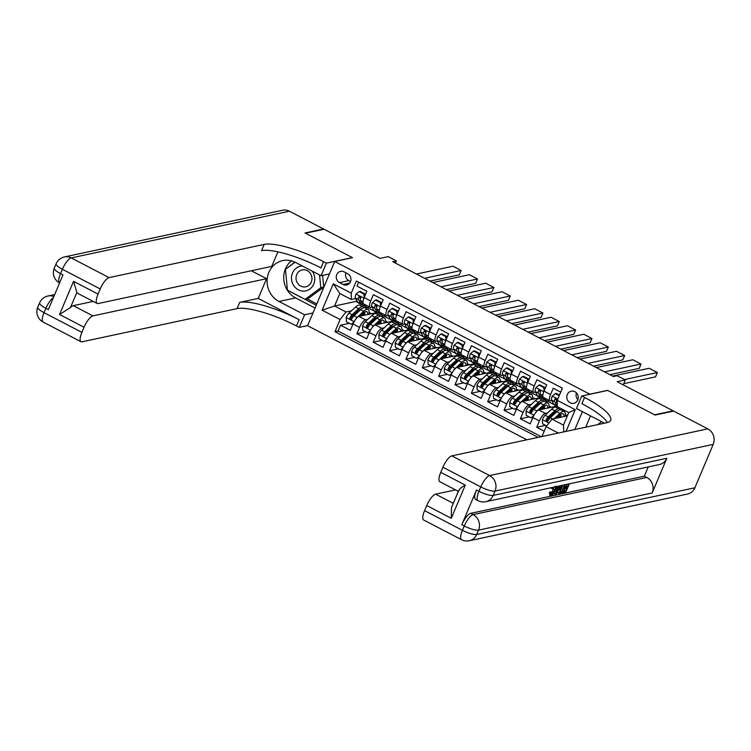 <?xml version="1.0" encoding="UTF-8"?>
<svg xmlns="http://www.w3.org/2000/svg" width="751" height="751" viewBox="0 0 751 751"><rect width="100%" height="100%" fill="white"/><g stroke="black" fill="none" stroke-linecap="round" stroke-linejoin="round"><path stroke-width="1.13" d="M574.862 391.693A6.205 5.708 -102.1 0 0 571.211 391.187A6.205 5.708 -102.1 0 0 566.808 396.444A6.205 5.708 -102.1 0 0 570.169 402.808A6.205 5.708 -102.1 0 0 573.811 403.325A6.205 5.708 -102.1 0 0 578.223 398.058A6.205 5.708 -102.1 0 0 574.862 391.693M576.43 392.876A6.205 5.708 -102.1 0 0 577.876 399.645M623.227 384.869L625.301 379.959L617.144 381.705L673.14 410.835L654.59 414.805L607.578 390.351L589.77 394.162L334.711 261.479L307.581 325.709L526.892 439.795M334.711 261.479L352.519 257.668L305.516 233.214L324.075 229.243L380.072 258.382L388.229 256.626L396.406 260.879L392.698 261.677L613.417 376.495L617.134 375.707L625.301 379.959M560.725 392.116L553.234 388.22L550.558 394.557L544.024 391.149A7.754 2.413 117.5 0 0 543.405 397.401L549.948 400.799A7.754 2.413 -62.5 0 1 550.558 394.557M544.024 391.149L546.7 384.812L536.89 379.715L534.214 386.052L527.671 382.644A7.754 2.413 117.5 0 0 527.061 388.896L533.595 392.294A7.754 2.413 -62.5 0 1 534.214 386.052M527.671 382.644L530.347 376.307L520.537 371.21L517.861 377.546L511.318 374.139A7.754 2.413 117.5 0 0 510.708 380.391L517.251 383.789A7.754 2.413 -62.5 0 1 517.861 377.546M511.318 374.139L513.994 367.802L504.184 362.705L501.508 369.041L494.975 365.634A7.754 2.413 117.5 0 0 494.355 371.886L500.898 375.284A7.754 2.413 -62.5 0 1 501.508 369.041M494.975 365.634L497.65 359.297L487.84 354.2L485.165 360.536L478.622 357.129A7.754 2.413 117.5 0 0 478.011 363.381L484.545 366.779A7.754 2.413 -62.5 0 1 485.165 360.536M478.622 357.129L481.297 350.792L471.487 345.695L468.812 352.031L462.269 348.624A7.754 2.413 117.5 0 0 461.658 354.876L468.202 358.274A7.754 2.413 -62.5 0 1 468.812 352.031M462.269 348.624L464.944 342.287L455.134 337.19L452.459 343.526L445.925 340.119A7.754 2.413 117.5 0 0 445.315 346.371L451.849 349.769A7.754 2.413 -62.5 0 1 452.459 343.526M445.925 340.119L448.6 333.782L438.791 328.685L436.115 335.021L429.572 331.613A7.754 2.413 117.5 0 0 428.962 337.866L435.505 341.264A7.754 2.413 -62.5 0 1 436.115 335.021M429.572 331.613L432.247 325.277L422.438 320.179L419.762 326.516L413.219 323.108A7.754 2.413 117.5 0 0 412.609 329.36L419.152 332.759A7.754 2.413 -62.5 0 1 419.762 326.516M413.219 323.108L415.894 316.772L406.084 311.674L403.409 318.011L396.875 314.603A7.754 2.413 117.5 0 0 396.265 320.855L402.799 324.254A7.754 2.413 -62.5 0 1 403.409 318.011M396.875 314.603L399.551 308.267L389.741 303.169L387.065 309.506L380.522 306.098A7.754 2.413 117.5 0 0 379.912 312.35L386.455 315.749A7.754 2.413 -62.5 0 1 387.065 309.506M380.522 306.098L383.198 299.762L373.388 294.664L370.712 301.001A7.754 2.413 117.5 0 0 370.102 307.243A7.754 2.413 117.5 0 0 370.75 307.309L372.036 307.028M376.852 312.566L358.931 316.406A7.754 2.413 117.5 0 0 353.026 323.981L350.351 330.318L340.541 325.211L349.375 323.324M367.877 319.288L365.465 319.804A7.754 2.413 117.5 0 0 359.569 327.38L356.894 333.716L365.728 331.829M356.894 333.716L366.704 338.823L369.379 332.486A7.754 2.413 117.5 0 1 375.275 324.911L393.205 321.071M409.548 329.576L391.628 333.416A7.754 2.413 117.5 0 0 385.723 340.992L383.048 347.328L373.238 342.221L382.081 340.334M425.901 338.081L407.981 341.921A7.754 2.413 117.5 0 0 402.076 349.497L399.401 355.833L389.591 350.726L398.424 348.839M442.255 346.587L424.324 350.426A7.754 2.413 117.5 0 0 418.429 358.002L415.754 364.338L405.944 359.231L414.777 357.345M458.598 355.092L440.677 358.931A7.754 2.413 117.5 0 0 434.773 366.507L432.097 372.843L422.287 367.737L431.13 365.85M474.951 363.597L457.03 367.436A7.754 2.413 117.5 0 0 451.126 375.012L448.45 381.348L438.64 376.242L447.474 374.355M491.304 372.102L473.374 375.941A7.754 2.413 117.5 0 0 467.479 383.517L464.803 389.853L454.993 384.747L463.827 382.86M507.648 380.607L489.727 384.446A7.754 2.413 117.5 0 0 483.822 392.022L481.147 398.359L471.337 393.252L480.18 391.365M524.001 389.112L506.08 392.951A7.754 2.413 117.5 0 0 500.175 400.527L497.5 406.864L487.69 401.757L496.524 399.87M540.354 397.617L522.424 401.456A7.754 2.413 117.5 0 0 516.528 409.032L513.853 415.369L504.043 410.262L512.877 408.375M556.698 406.122L538.777 409.962A7.754 2.413 117.5 0 0 532.872 417.537L530.197 423.874L520.387 418.767L529.23 416.88M549.948 400.799A7.754 2.413 -62.5 0 0 550.596 400.865L551.882 400.583M556.069 399.692L556.838 399.523M533.595 392.294A7.754 2.413 -62.5 0 0 534.243 392.36L535.538 392.078M539.716 391.187L540.485 391.018M517.251 383.789A7.754 2.413 -62.5 0 0 517.899 383.855L519.185 383.573M523.363 382.681L524.142 382.512M500.898 375.284A7.754 2.413 -62.5 0 0 501.546 375.35L502.832 375.068M507.019 374.176L507.789 374.007M484.545 366.779A7.754 2.413 -62.5 0 0 485.193 366.845L486.488 366.563M490.666 365.671L491.436 365.502M468.202 358.274A7.754 2.413 -62.5 0 0 468.849 358.34L470.135 358.058M474.313 357.166L475.092 356.997M451.849 349.769A7.754 2.413 -62.5 0 0 452.496 349.835L453.782 349.553M457.969 348.661L458.739 348.492M435.505 341.264A7.754 2.413 -62.5 0 0 436.143 341.329L437.439 341.048M441.616 340.156L442.386 339.987M419.152 332.759A7.754 2.413 -62.5 0 0 419.8 332.824L421.086 332.543M425.263 331.651L426.042 331.482M402.799 324.254A7.754 2.413 -62.5 0 0 403.447 324.319L404.733 324.038M408.92 323.146L409.689 322.977M386.455 315.749A7.754 2.413 -62.5 0 0 387.094 315.814L388.389 315.533M392.566 314.641L393.336 314.472M339.546 282.629L343.141 284.498A6.008 5.529 -102.1 0 0 346.671 284.995A6.008 5.529 -102.1 0 0 350.942 279.898A6.008 5.529 -102.1 0 0 347.685 273.74L344.089 271.862A6.008 5.529 -102.1 0 0 340.56 271.364A6.008 5.529 -102.1 0 0 336.288 276.462A6.008 5.529 -102.1 0 0 339.546 282.629L348.821 280.639L350.567 281.55M582.382 411.661L574.834 429.534M567.362 415.847L552.013 419.133L563.457 425.085L568.732 412.59L557.289 406.629L557.251 400.321L562.386 388.173L356.378 281.005L351.243 293.162L351.28 299.471L355.683 298.522M557.251 400.321L575.238 409.68L566.057 431.412M558.331 433.064L546.108 426.709L541.94 436.575M356.575 300.222L356.077 301.404L334.561 306.014L346.004 311.965L340.1 319.541L334.965 331.698L538.138 437.382M340.1 319.541L322.113 310.191L333.266 283.803L351.243 293.162M562.959 409.586L561.213 409.962M547.732 412.843L545.32 413.36L538.777 409.962M547.319 400.884L544.869 401.456M531.379 404.338L528.967 404.855L522.424 401.456M530.966 392.379L528.516 392.942M515.026 395.833L512.614 396.35L506.08 392.951M514.613 383.874L512.163 384.437M498.683 387.328L496.27 387.845L489.727 384.446M498.27 375.369L495.82 375.932M482.33 378.823L479.917 379.339L473.374 375.941M481.917 366.863L479.467 367.427M465.977 370.318L463.564 370.834L457.03 367.436M465.564 358.358L463.114 358.922M449.633 361.813L447.22 362.329L440.677 358.931M449.22 349.853L446.77 350.417M433.28 353.308L430.867 353.824L424.324 350.426M432.867 341.348L430.417 341.912M416.927 344.803L414.514 345.319L407.981 341.921M427.798 338.71L425.855 334.608A5.135 1.605 -62.5 0 1 426.014 332.102C425.808 330.449 425.15 330.111 424.052 331.078A5.135 1.605 117.5 0 0 423.893 333.594L426.099 337.8A14.832 4.619 117.5 0 0 426.812 338.56A14.832 4.619 117.5 0 0 427.986 338.682M416.514 332.843L414.064 333.406M400.583 336.298L398.171 336.814L391.628 333.416M400.17 324.338L397.72 324.901M384.23 327.793L381.818 328.309L375.275 324.911M376.223 306.136L376.993 305.967M383.817 315.833L381.367 316.396M340.541 325.211L338.081 331.031L541.255 436.716M545.32 413.36A7.754 2.413 -62.5 0 0 539.415 420.935L536.74 427.272L544.222 431.168M520.387 418.767L523.062 412.43A7.754 2.413 -62.5 0 1 528.967 404.855M504.043 410.262L506.718 403.925A7.754 2.413 -62.5 0 1 512.614 396.35M487.69 401.757L490.365 395.42A7.754 2.413 -62.5 0 1 496.27 387.845M471.337 393.252L474.012 386.915A7.754 2.413 -62.5 0 1 479.917 379.339M454.993 384.747L457.669 378.41A7.754 2.413 -62.5 0 1 463.564 370.834M438.64 376.242L441.316 369.905A7.754 2.413 -62.5 0 1 447.22 362.329M422.287 367.737L424.963 361.4A7.754 2.413 -62.5 0 1 430.867 353.824M405.944 359.231L408.619 352.895A7.754 2.413 -62.5 0 1 414.514 345.319M389.591 350.726L392.266 344.39A7.754 2.413 -62.5 0 1 398.171 336.814M373.238 342.221L375.913 335.885A7.754 2.413 -62.5 0 1 381.818 328.309M358.706 282.216L357.035 286.159L366.845 291.257L364.169 297.593A7.754 2.413 117.5 0 0 363.559 303.845L370.102 307.243M359.87 297.631L360.64 297.462M351.28 299.471L339.837 293.51L334.561 306.014L322.113 310.191M367.464 307.328L365.014 307.891M351.534 310.783L346.004 311.965M356.077 301.404L357.617 302.202A14.832 4.619 117.5 0 0 358.311 302.916L361.419 304.54A14.832 4.619 117.5 0 0 362.592 304.662M395.467 263.113L396.406 260.879M365.23 308.004L367.521 307.356M367.455 307.535L374.186 311.036M381.583 316.509L383.874 315.861M383.799 316.04L390.529 319.541M397.936 325.014L400.227 324.366M400.152 324.545L406.882 328.046M414.28 333.519L416.57 332.871M416.495 333.05L423.235 336.551M430.633 342.024L432.923 341.376M432.848 341.555L439.579 345.056M446.986 350.529L449.276 349.882M449.201 350.06L455.932 353.561M463.329 359.034L465.62 358.387M465.545 358.565L472.285 362.066M479.682 367.539L481.973 366.892M481.898 367.07L488.629 370.572M496.035 376.044L498.326 375.397M498.251 375.575L504.982 379.077M512.379 384.55L514.67 383.902M514.595 384.08L521.335 387.582M528.732 393.055L531.023 392.407M530.948 392.585L537.678 396.087M545.085 401.56L547.376 400.912M547.301 401.09L554.031 404.592M338.081 331.031L334.965 331.698M369.21 312.538L371.482 313.711M536.74 427.272L545.573 425.385M385.563 321.043L387.826 322.217M401.916 329.548L404.179 330.722M418.26 338.053L420.532 339.227M434.613 346.558L436.875 347.732M450.957 355.063L453.228 356.237M467.31 363.568L469.582 364.742M483.663 372.074L485.925 373.247M500.006 380.579L502.278 381.752M516.359 389.084L518.631 390.257M532.712 397.589L534.975 398.762M549.056 406.094L551.328 407.267M561.429 410.065L563.175 409.699M565.409 414.599L567.437 415.65M546.108 426.709L552.013 419.133M339.837 293.51L333.266 283.803M575.238 409.68L568.732 412.59M563.851 431.881L563.457 425.085M345.939 272.829A6.008 5.529 -102.1 0 0 348.821 280.639M364.151 297.649L364.01 294.092L359.109 291.538L356.002 294.167A5.135 1.605 117.5 0 0 355.392 297.95L357.598 302.165L360.696 303.779A14.832 4.619 117.5 0 0 361.419 304.54M416.458 274.04L452.994 266.22L461.17 270.473L459.34 274.81L430.013 281.09M364.742 304.455L365.765 306.417A14.832 4.619 117.5 0 0 366.479 307.168A14.832 4.619 117.5 0 0 369.079 306.708M424.634 278.292L461.17 270.473M364.01 294.092L364.977 293.885L360.067 291.332L359.109 291.538M364.977 293.885L365.042 295.537M366.479 307.168L363.381 305.554A14.832 4.619 -62.5 0 1 362.658 304.803L360.461 300.588A5.135 1.605 -62.5 0 1 360.611 298.081C360.405 296.429 359.748 296.091 358.649 297.058A5.135 1.605 117.5 0 0 358.499 299.574L360.696 303.779M360.442 298.738L359.776 297.462A2.619 0.817 -62.5 0 1 359.72 296.833L358.649 297.058L359.316 296.448M355.354 319.719A5.135 1.605 -62.5 0 1 357.138 317.42L363.691 311.327A14.832 4.619 -62.5 0 1 368.074 309.487A14.832 4.619 -62.5 0 1 369.07 314.228M360.17 316.133L363.277 313.251A12.316 3.839 -62.5 0 1 366.92 311.721A12.316 3.839 -62.5 0 1 367.849 314.491M353.439 323.052L351.252 324.291L346.352 321.747L346.183 317.42A5.135 1.605 -62.5 0 1 348.962 313.167L355.514 307.075A14.832 4.619 -62.5 0 1 359.907 305.235L363.015 306.849A14.832 4.619 117.5 0 0 358.621 308.699L352.069 314.782A5.135 1.605 117.5 0 0 349.928 317.72L350.492 319.335L351.89 318.734A5.135 1.605 -62.5 0 1 354.031 315.805L360.583 309.712A14.832 4.619 -62.5 0 1 364.977 307.872L368.074 309.487M359.663 309.487A12.316 3.839 -62.5 0 1 359.654 310.576M351.252 324.291L353.974 321.991M363.062 315.514A14.832 4.619 117.5 0 0 363.794 312.801M363.794 307.741A14.832 4.619 117.5 0 0 363.015 306.849M364.413 315.223A12.316 3.839 117.5 0 0 364.733 312.116M351.543 319.156L350.999 317.485A2.619 0.817 -62.5 0 1 351.646 316.706L358.208 310.614A12.316 3.839 -62.5 0 1 361.466 308.961M362.508 313.965A12.316 3.839 -62.5 0 1 362.057 315.73M302.343 265.985A12.607 11.603 -102.1 0 0 292.58 272.82A12.607 11.603 -102.1 0 0 293.679 285.549A12.607 11.603 -102.1 0 0 309.938 288.975A12.607 11.603 -102.1 0 0 312.557 271.543A12.607 11.603 -102.1 0 0 312.303 271.167M310.454 273.561A8.627 7.942 -102.1 0 0 302.184 269.919A8.627 7.942 -102.1 0 0 297.527 283.155A8.627 7.942 -102.1 0 0 305.798 286.798A8.627 7.942 -102.1 0 0 310.454 273.561M322.63 275.392L323.737 287.098L308.051 298.729L305.084 299.367L287.436 290.186L285.464 269.365L295.087 262.221M319.56 274.941L320.771 287.727L305.084 299.367M323.737 287.098L320.771 287.727M597.674 424.644L601.654 421.686M43.126 322.048A11.64 11.64 0 0 1 37.775 307.197A11.64 2.76 22.9 0 0 44.046 312.679L81.897 332.364A11.64 3.624 117.5 0 0 80.977 341.733L43.126 322.048A11.64 3.624 -62.5 0 1 44.046 312.679L45.877 308.332L48.327 309.609L63 274.894L60.54 273.617L62.38 269.28A11.64 3.624 -62.5 0 1 71.232 257.912L109.073 277.607A11.64 3.624 117.5 0 0 100.23 288.966L62.38 269.28A11.64 2.76 -157.1 0 1 56.109 263.798A11.64 11.64 0 0 1 64.389 256.945A11.64 10.711 -102.1 0 1 71.232 257.912L289.407 211.219L323.578 228.989L305.028 232.96L352.36 257.584L326.385 263.141L323.606 261.695A48.486 11.481 22.9 0 0 264.183 244.404L109.073 277.607M329.454 273.937L321.071 275.73L295.481 262.418A21.817 20.08 -102.1 0 0 282.667 260.606A21.817 20.08 -102.1 0 0 267.168 279.119A21.817 20.08 -102.1 0 0 278.987 301.47L304.577 314.782L299.255 327.37L296.476 325.925A48.486 11.481 22.9 0 0 237.053 308.633L81.953 341.827A11.64 3.624 117.5 0 1 80.977 341.733M321.071 275.73L326.385 263.141M97.142 303.46L77.522 293.256A11.64 3.624 -62.5 0 1 76.855 292.43L70.472 307.544L59.536 314.491L73.542 281.334L98.062 294.092A11.64 3.624 117.5 0 0 97.142 303.46A11.64 3.624 117.5 0 0 98.118 303.554L271.768 266.389L277.908 251.848M251.294 270.764L266.567 278.705L92.908 315.88A11.64 3.624 117.5 0 0 84.056 327.248L59.536 314.491M258.241 298.41L299.114 319.673A48.486 11.481 22.9 0 0 239.691 302.381L258.241 298.41L266.567 278.705M98.062 294.092L100.23 288.966M64.389 256.945L282.573 210.252A11.64 10.711 77.9 0 1 289.407 211.219M312.951 312.989L304.577 314.782M307.638 325.577L299.255 327.37M81.897 332.364L84.056 327.248M70.472 307.544A11.64 3.624 -62.5 0 1 73.288 305.666L92.908 315.88M93.199 301.414L73.288 305.666M323.606 261.695L320.968 267.947A48.486 11.481 22.9 0 0 261.536 250.656L264.183 244.404M73.542 281.334L76.855 292.43M315.054 308.032L295.612 297.912A21.817 20.08 77.9 0 1 291.407 260.841M287.661 290.308L316.227 305.253M294.824 262.09L285.671 269.215M286.253 268.783L285.643 268.914M307.187 298.917L316.791 303.911M551.337 493.116L554.351 487.023M554.031 487.099L552.877 488.995L551.093 488.112L551.318 487.671M549.873 494.928L549.432 492.271L550.192 491.821L551.506 492.506L551.722 494.402L551.262 494.167M558.031 486.507L558.509 486.132M561.081 485.587L556.012 494.458L553.994 493.923L554.548 491.839M562.574 490.994L564.301 490.628L565.212 488.479M564.442 486.592L566.17 486.216L566.967 484.329M476.481 489.99L478.931 491.267A11.64 3.624 117.5 0 0 478.021 500.635L475.561 499.359A11.64 3.624 -62.5 0 1 476.481 489.99L461.818 524.705A11.64 3.624 -62.5 0 1 470.67 513.337L473.121 514.613L646.78 477.448A11.64 10.711 77.9 0 1 652.187 492.966L666.85 458.251A11.64 10.711 77.9 0 1 659.481 464.522L485.822 501.696A11.64 10.711 -102.1 0 0 493.2 495.416L666.85 458.251M648.226 466.934L644.33 476.172L470.67 513.337M565.24 484.695L561.626 493.257L559.373 493.595L558.068 492.919L557.815 491.304M655.079 415.059L607.747 390.436L581.772 395.993L584.55 397.439A48.486 11.481 -157.1 0 1 610.666 420.278A48.486 11.481 -157.1 0 1 606.874 422.672L451.773 455.866L489.624 475.561L707.799 428.859L673.628 411.088L655.079 415.059M604.264 423.235A21.817 20.08 -102.1 0 0 602.039 421.893L576.458 408.582L581.772 395.993M458.795 491.107C458.955 489.323 461.123 487.333 465.282 485.118L451.276 518.274L426.756 505.517L424.587 510.633L462.438 530.319L464.268 525.982L461.818 524.705M426.756 505.517A11.64 3.624 -62.5 0 1 435.599 494.149L453.285 503.348M455.51 489.887L435.599 494.149M652.187 492.966L478.537 530.131L476.697 534.468A11.64 2.76 22.9 0 1 462.438 530.319A11.64 3.624 117.5 0 0 461.518 539.697L423.667 520.002A11.64 3.624 -62.5 0 1 424.587 510.633M707.799 428.859A11.64 10.711 77.9 0 1 713.215 444.376L694.882 487.774A11.64 10.711 77.9 0 1 687.503 494.055L469.328 540.748A11.64 10.711 -102.1 0 0 476.697 534.468L694.882 487.774M590.511 415.894L585.733 427.197M458.354 491.361L439.842 481.729A11.64 3.624 -62.5 0 1 440.753 472.36L465.282 485.118M713.215 444.376L495.031 491.079L493.2 495.416A11.64 2.76 22.9 0 1 478.931 491.267L480.771 486.93L442.921 467.235L440.753 472.36M442.921 467.235A11.64 3.624 -62.5 0 1 451.773 455.866M644.33 476.172L646.78 477.448M584.55 397.439L581.912 403.691A48.486 11.481 -157.1 0 1 607.352 422.56M451.276 518.274L451.445 507.704L458.842 490.196M569.352 483.813L565.728 492.374L562.593 493.05L563.1 491.849L565.616 491.304L566.967 488.103L564.63 488.601L565.137 487.399L567.474 486.901L566.17 486.216M567.474 486.901L568.723 483.954M565.137 487.399L564.283 486.958M564.63 488.601L563.776 488.159M565.616 491.304L564.301 490.628M563.1 491.849L562.377 491.473M562.593 493.05L561.87 492.675M559.373 493.595L560.143 488.882L561.945 485.399M562.677 485.24L560.762 488.77L559.955 492.327L560.603 492.384L561.504 492.187L564.611 484.827M559.955 492.327L560.603 492.384L559.852 491.989M560.143 488.882L559.411 488.507M559.044 492.994L557.74 492.309M561.504 492.187L560.199 491.511L562.856 485.202M558.106 486.226L557.758 487.521L559.655 487.117L560.434 485.728M555.299 494.609L557.467 486.357M557.28 491.342L558.96 488.357L557.439 488.685L556.162 493.332L557.28 491.342L556.782 491.079M559.655 487.117L558.34 486.441M551.431 494.383L554.829 490.046L553.515 489.37M554.829 490.046C555.909 487.596 556.04 486.291 555.233 486.122M556.529 486.564L555.458 489.905C554.078 493.116 552.652 495.012 551.178 495.613L550.746 492.947L549.432 492.271M550.746 492.947L551.506 492.506M551.178 495.613L549.413 494.9M552.398 488.788L553.271 487.258M380.504 306.155L380.363 302.597L375.453 300.043L372.355 302.672A5.135 1.605 117.5 0 0 371.736 306.455L373.942 310.67A14.832 4.619 117.5 0 0 374.655 311.421L377.762 313.045A14.832 4.619 117.5 0 0 378.936 313.167M432.811 282.545L469.347 274.725L477.523 278.978L475.683 283.315L446.366 289.595M381.095 312.96L382.118 314.922A14.832 4.619 117.5 0 0 382.832 315.673A14.832 4.619 117.5 0 0 385.432 315.213M440.987 286.798L477.523 278.978M380.363 302.597L381.33 302.39L376.42 299.837L375.453 300.043M381.33 302.39L381.386 304.052M382.832 315.673L379.724 314.059A14.832 4.619 -62.5 0 1 379.011 313.308L376.805 309.093A5.135 1.605 -62.5 0 1 376.964 306.586C376.758 304.934 376.101 304.596 375.002 305.563A5.135 1.605 117.5 0 0 374.843 308.079L377.049 312.285A14.832 4.619 117.5 0 0 377.762 313.045M376.795 307.243L376.129 305.967A2.619 0.817 -62.5 0 1 376.073 305.338L375.002 305.563L375.66 304.953M396.847 314.66L396.706 311.102L391.806 308.548L388.708 311.177A5.135 1.605 117.5 0 0 388.089 314.96L390.295 319.175A14.832 4.619 117.5 0 0 391.008 319.926L394.115 321.55A14.832 4.619 117.5 0 0 395.289 321.672M449.164 291.05L485.69 283.23L493.867 287.483L492.036 291.82L462.71 298.1M397.439 321.466L398.471 323.428A14.832 4.619 117.5 0 0 399.185 324.179A14.832 4.619 117.5 0 0 401.776 323.719M457.34 295.303L493.867 287.483M396.706 311.102L397.673 310.895L392.773 308.342L391.806 308.548M397.673 310.895L397.739 312.557M399.185 324.179L396.077 322.564A14.832 4.619 -62.5 0 1 395.364 321.813L393.158 317.598A5.135 1.605 -62.5 0 1 393.317 315.091C393.102 313.439 392.454 313.101 391.355 314.068A5.135 1.605 117.5 0 0 391.196 316.584L393.402 320.79A14.832 4.619 117.5 0 0 394.115 321.55M393.149 315.749L392.482 314.472A2.619 0.817 -62.5 0 1 392.416 313.843L391.355 314.068L392.013 313.458M413.2 323.165L413.059 319.607L408.159 317.053L405.052 319.682A5.135 1.605 117.5 0 0 404.442 323.465L406.648 327.68A14.832 4.619 117.5 0 0 407.361 328.431L410.468 330.055A14.832 4.619 117.5 0 0 411.642 330.177M465.507 299.555L502.043 291.735L510.22 295.988L508.389 300.325L479.063 306.605M413.792 329.971L414.815 331.933A14.832 4.619 117.5 0 0 415.528 332.684A14.832 4.619 117.5 0 0 418.129 332.233M473.684 303.808L510.22 295.988M413.059 319.607L414.026 319.4L409.117 316.847L408.159 317.053M414.026 319.4L414.092 321.062M415.528 332.684L412.43 331.069A14.832 4.619 -62.5 0 1 411.708 330.318L409.511 326.103A5.135 1.605 -62.5 0 1 409.661 323.597C409.455 321.944 408.797 321.606 407.699 322.573A5.135 1.605 117.5 0 0 407.549 325.089L409.746 329.295A14.832 4.619 117.5 0 0 410.468 330.055M409.492 324.254L408.826 322.977A2.619 0.817 -62.5 0 1 408.769 322.348L407.699 322.573L408.366 321.963M429.553 331.67L429.412 328.112L424.503 325.558L421.405 328.187A5.135 1.605 117.5 0 0 420.785 331.97L422.991 336.185A14.832 4.619 117.5 0 0 423.705 336.936L426.812 338.56M481.86 308.06L518.397 300.24L526.573 304.493L524.733 308.83L495.416 315.11M430.145 338.476L431.168 340.438A14.832 4.619 117.5 0 0 431.881 341.189A14.832 4.619 117.5 0 0 434.482 340.738M490.037 312.313L526.573 304.493M429.412 328.112L430.379 327.905L425.47 325.352L424.503 325.558M430.379 327.905L430.436 329.567M431.881 341.189L428.774 339.574A14.832 4.619 -62.5 0 1 428.061 338.823L431.168 340.438M425.845 332.759L425.179 331.482A2.619 0.817 -62.5 0 1 425.122 330.853L424.052 331.078L424.709 330.468M371.707 328.225A5.135 1.605 -62.5 0 1 373.491 325.925L380.044 319.832A14.832 4.619 -62.5 0 1 384.428 317.992A14.832 4.619 -62.5 0 1 385.423 322.733M376.523 324.639L379.621 321.757A12.316 3.839 -62.5 0 1 383.263 320.226A12.316 3.839 -62.5 0 1 384.202 322.996M369.792 331.557L367.605 332.796L362.695 330.252L362.526 325.925A5.135 1.605 -62.5 0 1 365.315 321.672L371.867 315.58A14.832 4.619 -62.5 0 1 376.251 313.74L379.358 315.354A14.832 4.619 117.5 0 0 374.974 317.204L368.422 323.287A5.135 1.605 117.5 0 0 366.281 326.225L366.835 327.84L368.243 327.239A5.135 1.605 -62.5 0 1 370.384 324.31L376.936 318.217A14.832 4.619 -62.5 0 1 381.32 316.378L384.428 317.992M376.016 317.992A12.316 3.839 -62.5 0 1 376.007 319.081M367.605 332.796L370.327 330.496M379.415 324.019A14.832 4.619 117.5 0 0 380.137 321.306M380.147 316.246A14.832 4.619 117.5 0 0 379.358 315.354M380.766 323.728A12.316 3.839 117.5 0 0 381.086 320.63M367.896 327.661L367.342 325.99A2.619 0.817 -62.5 0 1 367.999 325.211L374.561 319.119A12.316 3.839 -62.5 0 1 377.819 317.466M378.851 322.47A12.316 3.839 -62.5 0 1 378.41 324.235M388.06 336.73A5.135 1.605 -62.5 0 1 389.835 334.43L396.397 328.337A14.832 4.619 -62.5 0 1 400.781 326.497A14.832 4.619 -62.5 0 1 401.776 331.238M392.876 333.144L395.974 330.262A12.316 3.839 -62.5 0 1 399.616 328.731A12.316 3.839 -62.5 0 1 400.546 331.501M386.145 340.062L383.949 341.301L379.048 338.757L378.88 334.43A5.135 1.605 -62.5 0 1 381.658 330.177L388.22 324.085A14.832 4.619 -62.5 0 1 392.604 322.245L395.711 323.859A14.832 4.619 117.5 0 0 391.327 325.709L384.765 331.792A5.135 1.605 117.5 0 0 382.625 334.73L383.188 336.345L384.587 335.744A5.135 1.605 -62.5 0 1 386.727 332.815L393.289 326.723A14.832 4.619 -62.5 0 1 397.673 324.883L400.781 326.497M392.369 326.497A12.316 3.839 -62.5 0 1 392.36 327.586M383.949 341.301L386.681 339.001M395.758 332.524A14.832 4.619 117.5 0 0 396.49 329.811M396.49 324.751A14.832 4.619 117.5 0 0 395.711 323.859M397.119 332.233A12.316 3.839 117.5 0 0 397.439 329.135M384.24 336.166L383.695 334.495A2.619 0.817 -62.5 0 1 384.352 333.716L390.905 327.633A12.316 3.839 -62.5 0 1 394.162 325.972M395.204 330.975A12.316 3.839 -62.5 0 1 394.763 332.74M404.404 345.235A5.135 1.605 -62.5 0 1 406.188 342.935L412.74 336.842A14.832 4.619 -62.5 0 1 417.124 335.002A14.832 4.619 -62.5 0 1 418.119 339.743M409.22 341.649L412.327 338.767A12.316 3.839 -62.5 0 1 415.96 337.237A12.316 3.839 -62.5 0 1 416.899 340.006M402.489 348.567L400.302 349.806L395.401 347.262L395.233 342.935A5.135 1.605 -62.5 0 1 398.011 338.682L404.564 332.59A14.832 4.619 -62.5 0 1 408.957 330.75L412.064 332.364A14.832 4.619 117.5 0 0 407.671 334.214L401.118 340.297A5.135 1.605 117.5 0 0 398.978 343.235L399.541 344.85L400.94 344.249A5.135 1.605 -62.5 0 1 403.08 341.32L409.633 335.228A14.832 4.619 -62.5 0 1 414.026 333.388L417.124 335.002M408.713 335.002A12.316 3.839 -62.5 0 1 408.704 336.091M400.302 349.806L403.024 347.506M412.111 341.029A14.832 4.619 117.5 0 0 412.834 338.316M412.843 333.256A14.832 4.619 117.5 0 0 412.064 332.364M413.463 340.738A12.316 3.839 117.5 0 0 413.782 337.64M400.593 344.671L400.048 343A2.619 0.817 -62.5 0 1 400.696 342.221L407.258 336.138A12.316 3.839 -62.5 0 1 410.515 334.477M411.557 339.49A12.316 3.839 -62.5 0 1 411.107 341.245M420.757 353.74A5.135 1.605 -62.5 0 1 422.541 351.44L429.093 345.347A14.832 4.619 -62.5 0 1 433.477 343.507A14.832 4.619 -62.5 0 1 434.472 348.248M425.573 350.154L428.671 347.272A12.316 3.839 -62.5 0 1 432.313 345.742A12.316 3.839 -62.5 0 1 433.252 348.511M418.842 357.072L416.655 358.311L411.745 355.767L411.576 351.44A5.135 1.605 -62.5 0 1 414.364 347.187L420.917 341.095A14.832 4.619 -62.5 0 1 425.301 339.255L428.408 340.87A14.832 4.619 117.5 0 0 424.024 342.719L417.472 348.802A5.135 1.605 117.5 0 0 415.331 351.74L415.885 353.355L417.293 352.754A5.135 1.605 -62.5 0 1 419.433 349.825L425.986 343.733A14.832 4.619 -62.5 0 1 430.37 341.893L433.477 343.507M425.066 343.507A12.316 3.839 -62.5 0 1 425.057 344.596M416.655 358.311L419.377 356.012M428.464 349.534A14.832 4.619 117.5 0 0 429.187 346.821M429.196 341.761A14.832 4.619 117.5 0 0 428.408 340.87M429.816 349.243A12.316 3.839 117.5 0 0 430.135 346.145M416.946 353.177L416.392 351.506A2.619 0.817 -62.5 0 1 417.049 350.726L423.602 344.643A12.316 3.839 -62.5 0 1 426.868 342.982M427.901 347.995A12.316 3.839 -62.5 0 1 427.46 349.75M445.897 340.175L445.756 336.617L440.856 334.064L437.758 336.692A5.135 1.605 117.5 0 0 437.138 340.475L439.344 344.69A14.832 4.619 117.5 0 0 440.058 345.441L443.165 347.065A14.832 4.619 117.5 0 0 444.339 347.187M498.213 316.565L534.74 308.745L542.917 312.998L541.086 317.335L511.76 323.615M446.488 346.981L447.521 348.943A14.832 4.619 117.5 0 0 448.234 349.694A14.832 4.619 117.5 0 0 450.825 349.243M506.39 320.818L542.917 312.998M445.756 336.617L446.723 336.41L441.823 333.857L440.856 334.064M446.723 336.41L446.789 338.072M448.234 349.694L445.127 348.079A14.832 4.619 -62.5 0 1 444.414 347.328L442.208 343.113A5.135 1.605 -62.5 0 1 442.367 340.607C442.151 338.954 441.504 338.617 440.405 339.583A5.135 1.605 117.5 0 0 440.246 342.099L442.452 346.305A14.832 4.619 117.5 0 0 443.165 347.065M442.198 341.264L441.532 339.987A2.619 0.817 -62.5 0 1 441.466 339.358L440.405 339.583L441.062 338.973M437.11 362.245A5.135 1.605 -62.5 0 1 438.884 359.945L445.446 353.852A14.832 4.619 -62.5 0 1 449.83 352.012A14.832 4.619 -62.5 0 1 450.825 356.753M441.926 358.659L445.024 355.777A12.316 3.839 -62.5 0 1 448.666 354.247A12.316 3.839 -62.5 0 1 449.596 357.016M435.195 365.577L432.998 366.817L428.098 364.273L427.929 359.945A5.135 1.605 -62.5 0 1 430.708 355.692L437.27 349.6A14.832 4.619 -62.5 0 1 441.654 347.76L444.761 349.375A14.832 4.619 117.5 0 0 440.377 351.224L433.815 357.307A5.135 1.605 117.5 0 0 431.675 360.245L432.238 361.86L433.637 361.259A5.135 1.605 -62.5 0 1 435.777 358.33L442.339 352.238A14.832 4.619 -62.5 0 1 446.723 350.398L449.83 352.012M441.419 352.012A12.316 3.839 -62.5 0 1 441.41 353.101M432.998 366.817L435.73 364.517M444.808 358.039A14.832 4.619 117.5 0 0 445.54 355.326M445.54 350.266A14.832 4.619 117.5 0 0 444.761 349.375M446.169 357.748A12.316 3.839 117.5 0 0 446.488 354.65M433.289 361.682L432.745 360.011A2.619 0.817 -62.5 0 1 433.402 359.231L439.955 353.148A12.316 3.839 -62.5 0 1 443.212 351.487M444.254 356.5A12.316 3.839 -62.5 0 1 443.813 358.255M462.25 348.68L462.109 345.122L457.209 342.569L454.102 345.197A5.135 1.605 117.5 0 0 453.491 348.98L455.688 353.195A14.832 4.619 117.5 0 0 456.411 353.946L459.509 355.57A14.832 4.619 117.5 0 0 460.692 355.692M514.557 325.07L551.093 317.251L559.27 321.503L557.439 325.84L528.113 332.12M462.841 355.486L463.865 357.448A14.832 4.619 117.5 0 0 464.578 358.199A14.832 4.619 117.5 0 0 467.178 357.748M522.734 329.323L559.27 321.503M462.109 345.122L463.076 344.916L458.166 342.362L457.209 342.569M463.076 344.916L463.142 346.577M464.578 358.199L461.471 356.584A14.832 4.619 -62.5 0 1 460.757 355.833L458.561 351.618A5.135 1.605 -62.5 0 1 458.711 349.112C458.504 347.46 457.847 347.122 456.749 348.089A5.135 1.605 117.5 0 0 456.599 350.604L458.795 354.81A14.832 4.619 117.5 0 0 459.509 355.57M458.542 349.769L457.875 348.492A2.619 0.817 -62.5 0 1 457.819 347.863L456.749 348.089L457.415 347.478M453.454 370.75A5.135 1.605 -62.5 0 1 455.237 368.45L461.79 362.367A14.832 4.619 -62.5 0 1 466.174 360.518A14.832 4.619 -62.5 0 1 467.169 365.258M458.27 367.164L461.377 364.282A12.316 3.839 -62.5 0 1 465.01 362.752A12.316 3.839 -62.5 0 1 465.949 365.521M451.539 374.082L449.351 375.331L444.451 372.778L444.282 368.45A5.135 1.605 -62.5 0 1 447.061 364.197L453.613 358.114A14.832 4.619 -62.5 0 1 458.007 356.265L461.114 357.88A14.832 4.619 117.5 0 0 456.721 359.729L450.168 365.812A5.135 1.605 117.5 0 0 448.028 368.75L448.591 370.365L449.99 369.764A5.135 1.605 -62.5 0 1 452.13 366.835L458.683 360.743A14.832 4.619 -62.5 0 1 463.076 358.903L466.174 360.518M457.763 360.518A12.316 3.839 -62.5 0 1 457.753 361.606M449.351 375.331L452.074 373.022M461.161 366.544A14.832 4.619 117.5 0 0 461.884 363.831M461.893 358.771A14.832 4.619 117.5 0 0 461.114 357.88M462.513 366.253A12.316 3.839 117.5 0 0 462.832 363.155M449.642 370.187L449.098 368.516A2.619 0.817 -62.5 0 1 449.746 367.737L456.308 361.653A12.316 3.839 -62.5 0 1 459.565 359.992M460.607 365.005A12.316 3.839 -62.5 0 1 460.156 366.76M478.603 357.185L478.462 353.627L473.552 351.074L470.455 353.702A5.135 1.605 117.5 0 0 469.835 357.485L472.041 361.7A14.832 4.619 117.5 0 0 472.755 362.451L475.862 364.075A14.832 4.619 117.5 0 0 477.035 364.197M530.91 333.575L567.446 325.756L575.623 330.008L573.783 334.345L544.466 340.625M479.194 363.991L480.218 365.953A14.832 4.619 117.5 0 0 480.931 366.704A14.832 4.619 117.5 0 0 483.531 366.253M539.087 337.828L575.623 330.008M478.462 353.627L479.429 353.421L474.519 350.867L473.552 351.074M479.429 353.421L479.485 355.082M480.931 366.704L477.824 365.089A14.832 4.619 -62.5 0 1 477.11 364.338L474.904 360.123A5.135 1.605 -62.5 0 1 475.064 357.617C474.857 355.965 474.2 355.627 473.102 356.594A5.135 1.605 117.5 0 0 472.942 359.109L475.148 363.315A14.832 4.619 117.5 0 0 475.862 364.075M474.895 358.274L474.228 356.997A2.619 0.817 -62.5 0 1 474.172 356.368L473.102 356.594L473.759 355.983M469.807 379.255A5.135 1.605 -62.5 0 1 471.59 376.955L478.143 370.872A14.832 4.619 -62.5 0 1 482.527 369.023A14.832 4.619 -62.5 0 1 483.522 373.763M474.623 375.669L477.72 372.787A12.316 3.839 -62.5 0 1 481.363 371.257A12.316 3.839 -62.5 0 1 482.302 374.026M467.892 382.588L465.704 383.836L460.795 381.283L460.626 376.955A5.135 1.605 -62.5 0 1 463.414 372.703L469.966 366.619A14.832 4.619 -62.5 0 1 474.35 364.77L477.458 366.385A14.832 4.619 117.5 0 0 473.074 368.234L466.521 374.317A5.135 1.605 117.5 0 0 464.381 377.255L464.935 378.87L466.343 378.269A5.135 1.605 -62.5 0 1 468.483 375.34L475.036 369.248A14.832 4.619 -62.5 0 1 479.42 367.408L482.527 369.023M474.116 369.023A12.316 3.839 -62.5 0 1 474.106 370.112M465.704 383.836L468.427 381.527M477.514 375.049A14.832 4.619 117.5 0 0 478.237 372.336M478.237 367.277A14.832 4.619 117.5 0 0 477.458 366.385M478.866 374.758A12.316 3.839 117.5 0 0 479.185 371.661M465.995 378.692L465.442 377.021A2.619 0.817 -62.5 0 1 466.099 376.242L472.651 370.159A12.316 3.839 -62.5 0 1 475.918 368.497M476.951 373.51A12.316 3.839 -62.5 0 1 476.51 375.265M494.947 365.69L494.806 362.132L489.905 359.579L486.808 362.207A5.135 1.605 117.5 0 0 486.188 365.99L488.394 370.205A14.832 4.619 117.5 0 0 489.108 370.956L492.215 372.58A14.832 4.619 117.5 0 0 493.388 372.703M547.263 342.08L583.79 334.261L591.966 338.513L590.136 342.85L560.809 349.131M495.538 372.496L496.571 374.458A14.832 4.619 117.5 0 0 497.284 375.209A14.832 4.619 117.5 0 0 499.875 374.758M555.44 346.333L591.966 338.513M494.806 362.132L495.773 361.926L490.872 359.372L489.905 359.579M495.773 361.926L495.838 363.587M497.284 375.209L494.177 373.594A14.832 4.619 -62.5 0 1 493.463 372.843L491.257 368.628A5.135 1.605 -62.5 0 1 491.417 366.122C491.201 364.47 490.553 364.132 489.455 365.099A5.135 1.605 117.5 0 0 489.295 367.615L491.501 371.82A14.832 4.619 117.5 0 0 492.215 372.58M491.248 366.779L490.581 365.502A2.619 0.817 -62.5 0 1 490.516 364.873L489.455 365.099L490.112 364.488M486.15 387.76A5.135 1.605 -62.5 0 1 487.934 385.46L494.496 379.377A14.832 4.619 -62.5 0 1 498.88 377.528A14.832 4.619 -62.5 0 1 499.875 382.268M490.976 384.174L494.074 381.292A12.316 3.839 -62.5 0 1 497.716 379.762A12.316 3.839 -62.5 0 1 498.645 382.531M484.245 391.093L482.048 392.341L477.148 389.788L476.979 385.46A5.135 1.605 -62.5 0 1 479.758 381.208L486.319 375.125A14.832 4.619 -62.5 0 1 490.703 373.275L493.811 374.89A14.832 4.619 117.5 0 0 489.427 376.739L482.865 382.822A5.135 1.605 117.5 0 0 480.724 385.761L481.288 387.375L482.686 386.774A5.135 1.605 -62.5 0 1 484.827 383.845L491.389 377.753A14.832 4.619 -62.5 0 1 495.773 375.913L498.88 377.528M490.469 377.528A12.316 3.839 -62.5 0 1 490.459 378.617M482.048 392.341L484.77 390.032M493.858 383.554A14.832 4.619 117.5 0 0 494.59 380.841M494.59 375.782A14.832 4.619 117.5 0 0 493.811 374.89M495.219 383.263A12.316 3.839 117.5 0 0 495.538 380.166M482.339 387.197L481.795 385.526A2.619 0.817 -62.5 0 1 482.452 384.747L489.004 378.664A12.316 3.839 -62.5 0 1 492.262 377.002M493.304 382.015A12.316 3.839 -62.5 0 1 492.863 383.77M511.3 374.195L511.159 370.637L506.258 368.084L503.151 370.712A5.135 1.605 117.5 0 0 502.541 374.496L504.738 378.711A14.832 4.619 117.5 0 0 505.461 379.462L508.558 381.086A14.832 4.619 117.5 0 0 509.741 381.208M563.607 350.586L600.143 342.766L608.319 347.018L606.489 351.355L577.162 357.636M511.891 381.001L512.914 382.963A14.832 4.619 117.5 0 0 513.628 383.714A14.832 4.619 117.5 0 0 516.228 383.263M571.783 354.838L608.319 347.018M511.159 370.637L512.126 370.431L507.216 367.877L506.258 368.084M512.126 370.431L512.191 372.092M513.628 383.714L510.52 382.099A14.832 4.619 -62.5 0 1 509.807 381.348L507.61 377.133A5.135 1.605 -62.5 0 1 507.76 374.627C507.554 372.975 506.897 372.637 505.798 373.604A5.135 1.605 117.5 0 0 505.648 376.12L507.845 380.325A14.832 4.619 117.5 0 0 508.558 381.086M507.592 375.284L506.925 374.007A2.619 0.817 -62.5 0 1 506.869 373.378L505.798 373.604L506.465 372.994M502.503 396.265A5.135 1.605 -62.5 0 1 504.287 393.965L510.84 387.882A14.832 4.619 -62.5 0 1 515.224 386.033A14.832 4.619 -62.5 0 1 516.219 390.773M507.319 392.679L510.427 389.797A12.316 3.839 -62.5 0 1 514.059 388.267A12.316 3.839 -62.5 0 1 514.998 391.036M500.588 399.598L498.401 400.846L493.501 398.293L493.332 393.965A5.135 1.605 -62.5 0 1 496.111 389.713L502.663 383.63A14.832 4.619 -62.5 0 1 507.056 381.78L510.164 383.395A14.832 4.619 117.5 0 0 505.77 385.244L499.218 391.327A5.135 1.605 117.5 0 0 497.078 394.266L497.641 395.88L499.04 395.279A5.135 1.605 -62.5 0 1 501.18 392.351L507.732 386.258A14.832 4.619 -62.5 0 1 512.116 384.418L515.224 386.033M506.812 386.033A12.316 3.839 -62.5 0 1 506.803 387.122M498.401 400.846L501.124 398.537M510.211 392.06A14.832 4.619 117.5 0 0 510.933 389.347M510.943 384.287A14.832 4.619 117.5 0 0 510.164 383.395M511.562 391.769A12.316 3.839 117.5 0 0 511.882 388.671M498.692 395.702L498.148 394.031A2.619 0.817 -62.5 0 1 498.795 393.252L505.357 387.169A12.316 3.839 -62.5 0 1 508.615 385.507M509.657 390.52A12.316 3.839 -62.5 0 1 509.206 392.275M527.653 382.7L527.512 379.142L522.602 376.589L519.504 379.217A5.135 1.605 117.5 0 0 518.885 383.001L521.091 387.216A14.832 4.619 117.5 0 0 521.804 387.967L524.911 389.591A14.832 4.619 117.5 0 0 526.085 389.713M579.96 359.091L616.496 351.271L624.672 355.523L622.832 359.86L593.515 366.141M528.244 389.506L529.267 391.468A14.832 4.619 117.5 0 0 529.981 392.219A14.832 4.619 117.5 0 0 532.581 391.769M588.136 363.343L624.672 355.523M527.512 379.142L528.479 378.936L523.569 376.382L522.602 376.589M528.479 378.936L528.535 380.597M529.981 392.219L526.873 390.604A14.832 4.619 -62.5 0 1 526.16 389.853L523.954 385.639A5.135 1.605 -62.5 0 1 524.114 383.132C523.907 381.48 523.25 381.142 522.152 382.109A5.135 1.605 117.5 0 0 521.992 384.625L524.198 388.83A14.832 4.619 117.5 0 0 524.911 389.591M523.945 383.789L523.278 382.512A2.619 0.817 -62.5 0 1 523.222 381.884L522.152 382.109L522.809 381.499M518.857 404.77A5.135 1.605 -62.5 0 1 520.64 402.47L527.193 396.387A14.832 4.619 -62.5 0 1 531.577 394.538A14.832 4.619 -62.5 0 1 532.572 399.279M523.672 401.184L526.77 398.302A12.316 3.839 -62.5 0 1 530.413 396.772A12.316 3.839 -62.5 0 1 531.351 399.541M516.941 408.103L514.754 409.351L509.845 406.798L509.676 402.47A5.135 1.605 -62.5 0 1 512.464 398.218L519.016 392.135A14.832 4.619 -62.5 0 1 523.4 390.285L526.507 391.9A14.832 4.619 117.5 0 0 522.123 393.749L515.571 399.832A5.135 1.605 117.5 0 0 513.431 402.771L513.984 404.385L515.393 403.785A5.135 1.605 -62.5 0 1 517.533 400.856L524.085 394.763A14.832 4.619 -62.5 0 1 528.469 392.923L531.577 394.538M523.165 394.538A12.316 3.839 -62.5 0 1 523.156 395.627M514.754 409.351L517.477 407.042M526.564 400.565A14.832 4.619 117.5 0 0 527.286 397.852M527.286 392.792A14.832 4.619 117.5 0 0 526.507 391.9M527.915 400.274A12.316 3.839 117.5 0 0 528.235 397.176M515.045 404.207L514.491 402.536A2.619 0.817 -62.5 0 1 515.148 401.757L521.701 395.674A12.316 3.839 -62.5 0 1 524.968 394.012M526 399.025A12.316 3.839 -62.5 0 1 525.559 400.781M543.996 391.205L543.855 387.647L538.955 385.094L535.857 387.723A5.135 1.605 117.5 0 0 535.238 391.506L537.444 395.721A14.832 4.619 117.5 0 0 538.157 396.472L541.264 398.096A14.832 4.619 117.5 0 0 542.438 398.218M596.313 367.596L632.84 359.776L641.016 364.028L639.185 368.365L609.859 374.646M544.588 398.011L545.62 399.973A14.832 4.619 117.5 0 0 546.334 400.724A14.832 4.619 117.5 0 0 548.925 400.274M604.489 371.848L641.016 364.028M543.855 387.647L544.822 387.441L539.922 384.887L538.955 385.094M544.822 387.441L544.888 389.102M546.334 400.724L543.226 399.11A14.832 4.619 -62.5 0 1 542.513 398.359L540.307 394.144A5.135 1.605 -62.5 0 1 540.467 391.637C540.251 389.985 539.603 389.647 538.505 390.614A5.135 1.605 117.5 0 0 538.345 393.13L540.551 397.335A14.832 4.619 117.5 0 0 541.264 398.096M540.298 392.294L539.631 391.018A2.619 0.817 -62.5 0 1 539.565 390.389L538.505 390.614L539.162 390.004M535.2 413.275A5.135 1.605 -62.5 0 1 536.984 410.975L543.546 404.892A14.832 4.619 -62.5 0 1 547.93 403.043A14.832 4.619 -62.5 0 1 548.925 407.784M540.025 409.689L543.123 406.807A12.316 3.839 -62.5 0 1 546.766 405.277A12.316 3.839 -62.5 0 1 547.695 408.046M533.294 416.608L531.098 417.856L526.198 415.303L526.029 410.975A5.135 1.605 -62.5 0 1 528.807 406.723L535.369 400.64A14.832 4.619 -62.5 0 1 539.753 398.79L542.86 400.405A14.832 4.619 117.5 0 0 538.476 402.254L531.915 408.337A5.135 1.605 117.5 0 0 529.774 411.276L530.337 412.89L531.736 412.29A5.135 1.605 -62.5 0 1 533.877 409.361L540.438 403.268A14.832 4.619 -62.5 0 1 544.822 401.428L547.93 403.043M539.518 403.043A12.316 3.839 -62.5 0 1 539.509 404.132M531.098 417.856L533.82 415.547M542.907 409.07A14.832 4.619 117.5 0 0 543.64 406.357M543.64 401.297A14.832 4.619 117.5 0 0 542.86 400.405M544.268 408.779A12.316 3.839 117.5 0 0 544.588 405.681M531.389 412.712L530.844 411.041A2.619 0.817 -62.5 0 1 531.501 410.262L538.054 404.179A12.316 3.839 -62.5 0 1 541.311 402.517M542.353 407.53A12.316 3.839 -62.5 0 1 541.912 409.286M559.232 395.646L555.308 393.599L552.201 396.228A5.135 1.605 117.5 0 0 551.591 400.011L553.787 404.226A14.832 4.619 117.5 0 0 554.51 404.977L557.289 406.432M612.656 376.101L649.193 368.281L657.369 372.534L655.539 376.871L623.734 383.677M624.541 379.555L657.369 372.534M559.476 395.064L556.266 393.393L555.308 393.599M557.27 403.831L556.651 402.649A5.135 1.605 -62.5 0 1 556.81 400.142C556.604 398.49 555.947 398.152 554.848 399.119A5.135 1.605 117.5 0 0 554.689 401.635L556.895 405.84A14.832 4.619 117.5 0 0 557.289 406.366M556.641 400.799L555.975 399.523A2.619 0.817 -62.5 0 1 555.918 398.894L554.848 399.119L555.515 398.509M556.369 418.194L559.476 415.312A12.316 3.839 -62.5 0 1 563.109 413.782A12.316 3.839 -62.5 0 1 564.048 416.552M554.219 418.654L559.889 413.397A14.832 4.619 -62.5 0 1 564.273 411.548A14.832 4.619 -62.5 0 1 565.268 416.289M546.69 425.958L542.551 423.808L542.382 419.48A5.135 1.605 -62.5 0 1 545.16 415.228L551.713 409.145A14.832 4.619 -62.5 0 1 556.106 407.295L559.204 408.91A14.832 4.619 117.5 0 0 554.82 410.759L548.268 416.843A5.135 1.605 117.5 0 0 546.127 419.781L546.69 421.395L548.089 420.795A5.135 1.605 -62.5 0 1 550.23 417.866L556.782 411.773A14.832 4.619 -62.5 0 1 561.166 409.933L564.273 411.548M555.862 411.548A12.316 3.839 -62.5 0 1 555.853 412.637M559.26 417.575A14.832 4.619 117.5 0 0 559.983 414.862M559.993 409.802A14.832 4.619 117.5 0 0 559.204 408.91M560.612 417.284A12.316 3.839 117.5 0 0 560.931 414.186M547.742 421.217L547.197 419.546A2.619 0.817 -62.5 0 1 547.845 418.767L554.407 412.684A12.316 3.839 -62.5 0 1 557.664 411.022M558.706 416.035A12.316 3.839 -62.5 0 1 558.256 417.791M365.465 319.804L358.931 316.406M359.569 327.38L353.026 323.981M539.415 420.935L532.872 417.537M523.062 412.43L516.528 409.032M506.718 403.925L500.175 400.527M490.365 395.42L483.822 392.022M474.012 386.915L467.479 383.517M457.669 378.41L451.126 375.012M441.316 369.905L434.773 366.507M424.963 361.4L418.429 358.002M408.619 352.895L402.076 349.497M392.266 344.39L385.723 340.992M375.913 335.885L369.379 332.486M370.712 301.001L364.169 297.593M349.684 283.099L343.141 284.498M363.935 298.185L356.087 294.101M365.765 306.417L362.658 304.803M358.499 299.574L355.392 297.95M362.986 301.902L360.461 300.588M346.183 317.532L354.153 321.672M360.583 309.712L363.691 311.327M355.514 307.075L358.621 308.699M354.031 315.805L357.138 317.42M348.962 313.167L352.069 314.782M350.999 317.485L349.928 317.72M299.114 319.673L296.476 325.925M239.691 302.381L237.053 308.633M59.582 282.967A11.64 3.624 -62.5 0 1 60.54 273.617A11.64 2.76 22.9 0 1 54.279 268.135A11.64 11.64 0 0 0 59.582 282.967M53.847 296.561A11.64 10.711 -102.1 0 0 47.895 296.007A11.64 11.64 0 0 0 39.615 302.86A11.64 2.76 -157.1 0 0 45.877 308.332A11.64 3.624 -62.5 0 1 53.415 297.584M295.612 297.912L278.987 301.47M473.121 514.613A11.64 3.624 117.5 0 0 464.268 525.982A11.64 2.76 -157.1 0 0 478.537 530.131A11.64 10.711 -102.1 0 0 473.121 514.613M489.624 475.561A11.64 3.624 117.5 0 0 480.771 486.93A11.64 2.76 -157.1 0 0 495.031 491.079A11.64 10.711 -102.1 0 0 489.624 475.561M380.288 306.69L372.43 302.606M377.049 312.285L373.942 310.67M382.118 314.922L379.011 313.308M374.843 308.079L371.736 306.455M379.33 310.407L376.805 309.093M396.631 315.195L388.783 311.111M393.402 320.79L390.295 319.175M398.471 323.428L395.364 321.813M391.196 316.584L388.089 314.96M395.683 318.912L393.158 317.598M412.984 323.7L405.136 319.616M409.746 329.295L406.648 327.68M414.815 331.933L411.708 330.318M407.549 325.089L404.442 323.465M412.036 327.417L409.511 326.103M429.337 332.205L421.48 328.121M426.099 337.8L422.991 336.185M423.893 333.594L420.785 331.97M428.38 335.922L425.855 334.608M362.536 326.037L370.496 330.177M376.936 318.217L380.044 319.832M371.867 315.58L374.974 317.204M370.384 324.31L373.491 325.925M365.315 321.672L368.422 323.287M367.342 325.99L366.281 326.225M378.88 334.542L386.849 338.682M393.289 326.723L396.397 328.337M388.22 324.085L391.327 325.709M386.727 332.815L389.835 334.43M381.658 330.177L384.765 331.792M383.695 334.495L382.625 334.73M395.233 343.047L403.203 347.187M409.633 335.228L412.74 336.842M404.564 332.59L407.671 334.214M403.08 341.32L406.188 342.935M398.011 338.682L401.118 340.297M400.048 343L398.978 343.235M411.586 351.552L419.546 355.692M425.986 343.733L429.093 345.347M420.917 341.095L424.024 342.719M419.433 349.825L422.541 351.44M414.364 347.187L417.472 348.802M416.392 351.506L415.331 351.74M445.681 340.71L437.833 336.626M442.452 346.305L439.344 344.69M447.521 348.943L444.414 347.328M440.246 342.099L437.138 340.475M444.733 344.427L442.208 343.113M427.929 360.058L435.899 364.197M442.339 352.238L445.446 353.852M437.27 349.6L440.377 351.224M435.777 358.33L438.884 359.945M430.708 355.692L433.815 357.307M432.745 360.011L431.675 360.245M462.034 349.215L454.177 345.131M458.795 354.81L455.688 353.195M463.865 357.448L460.757 355.833M456.599 350.604L453.491 348.98M461.086 352.932L458.561 351.618M444.282 368.563L452.252 372.703M458.683 360.743L461.79 362.367M453.613 358.114L456.721 359.729M452.13 366.835L455.237 368.45M447.061 364.197L450.168 365.812M449.098 368.516L448.028 368.75M478.387 357.72L470.53 353.637M475.148 363.315L472.041 361.7M480.218 365.953L477.11 364.338M472.942 359.109L469.835 357.485M477.429 361.438L474.904 360.123M460.635 377.068L468.596 381.208M475.036 369.248L478.143 370.872M469.966 366.619L473.074 368.234M468.483 375.34L471.59 376.955M463.414 372.703L466.521 374.317M465.442 377.021L464.381 377.255M494.731 366.225L486.883 362.142M491.501 371.82L488.394 370.205M496.571 374.458L493.463 372.843M489.295 367.615L486.188 365.99M493.782 369.943L491.257 368.628M476.979 385.573L484.949 389.713M491.389 377.753L494.496 379.377M486.319 375.125L489.427 376.739M484.827 383.845L487.934 385.46M479.758 381.208L482.865 382.822M481.795 385.526L480.724 385.761M511.084 374.73L503.226 370.647M507.845 380.325L504.738 378.711M512.914 382.963L509.807 381.348M505.648 376.12L502.541 374.496M510.136 378.448L507.61 377.133M493.332 394.078L501.302 398.218M507.732 386.258L510.84 387.882M502.663 383.63L505.77 385.244M501.18 392.351L504.287 393.965M496.111 389.713L499.218 391.327M498.148 394.031L497.078 394.266M527.437 383.235L519.579 379.152M524.198 388.83L521.091 387.216M529.267 391.468L526.16 389.853M521.992 384.625L518.885 383.001M526.479 386.953L523.954 385.639M509.685 402.583L517.646 406.723M524.085 394.763L527.193 396.387M519.016 392.135L522.123 393.749M517.533 400.856L520.64 402.47M512.464 398.218L515.571 399.832M514.491 402.536L513.431 402.771M543.78 391.74L535.932 387.657M540.551 397.335L537.444 395.721M545.62 399.973L542.513 398.359M538.345 393.13L535.238 391.506M542.832 395.458L540.307 394.144M526.029 411.088L533.999 415.228M540.438 403.268L543.546 404.892M535.369 400.64L538.476 402.254M533.877 409.361L536.984 410.975M528.807 406.723L531.915 408.337M530.844 411.041L529.774 411.276M557.805 399.034L552.276 396.162M556.895 405.84L553.787 404.226M554.689 401.635L551.591 400.011M557.27 402.968L556.651 402.649M542.382 419.593L548.981 423.02M556.782 411.773L559.889 413.397M551.713 409.145L554.82 410.759M550.23 417.866L552.473 419.03M545.16 415.228L548.268 416.843M547.197 419.546L546.127 419.781M54.279 268.135L56.109 263.798M54.692 294.552L47.895 296.007M37.775 307.197L39.615 302.86M461.518 539.697A11.64 11.64 0 0 0 469.328 540.748M478.021 500.635A11.64 11.64 0 0 0 485.822 501.696"/></g></svg>
